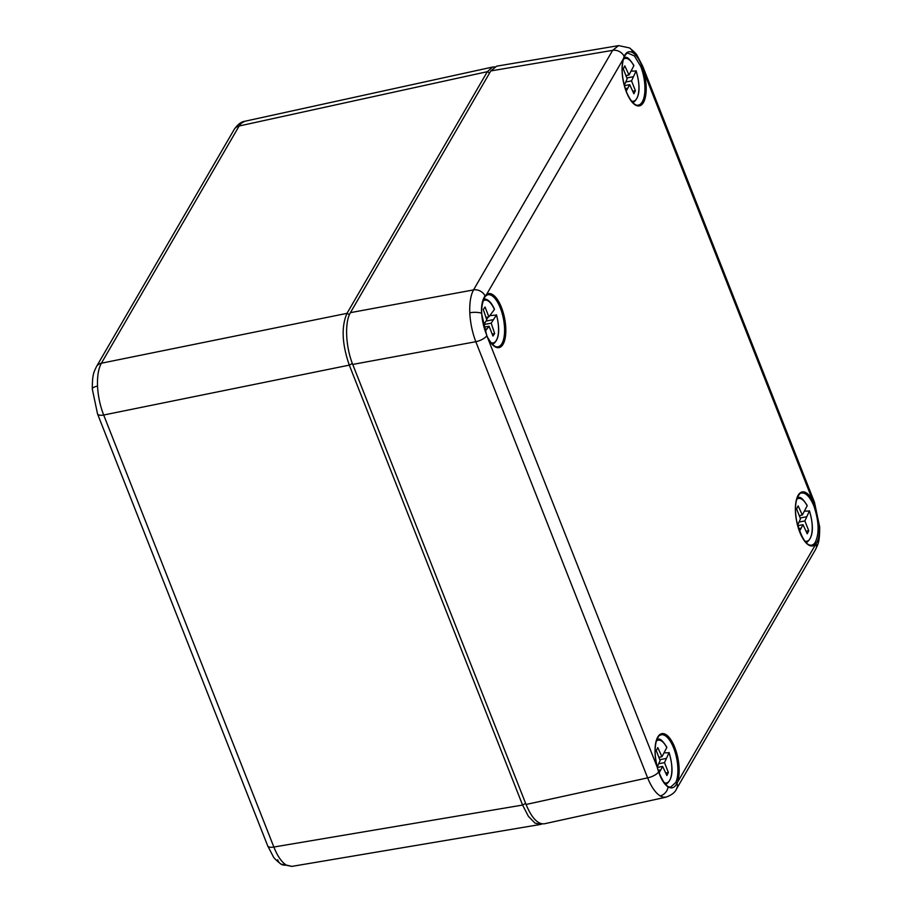 <?xml version="1.0" encoding="UTF-8"?>
<svg xmlns="http://www.w3.org/2000/svg" width="912" height="912" viewBox="0 0 912 912"><rect width="100%" height="100%" fill="white"/><g stroke="black" fill="none" stroke-linecap="round" stroke-linejoin="round"><path stroke-width="1.37" d="M631.457 101.05A21.797 8.778 79 0 0 638.548 92.785A21.797 8.778 79 0 0 636.052 71.011L631.218 71.125M636.052 71.011L631.537 80.894L635.402 90.721L633.897 93.799L629.69 84.668L626.179 91.177M624.31 85.261L627.171 78.763L623.295 68.936L624.8 65.858L629.006 74.989L633.829 65.789A21.797 8.778 79 0 0 623.375 59.36M625.29 88.624L627.661 88.156M624.424 85.694L629.69 84.668M625.917 75.593L629.006 74.989M633.259 76.711L626.852 77.953M625.826 82L631.537 80.894M624.606 84.656L624.971 85.58M632.723 91.246L635.402 90.721M626.829 75.411L626.282 76.517M804.783 541.078A21.797 8.778 79 0 0 811.874 532.802A21.797 8.778 79 0 0 809.389 511.028L804.555 511.153M797.635 525.278L800.497 518.78L796.621 508.953L798.125 505.886L802.343 515.018L807.166 505.818A21.797 8.778 79 0 0 796.7 499.377M809.389 511.028L804.863 520.923L808.739 530.75L807.234 533.816L803.016 524.696L799.516 531.206M799.243 515.611L802.343 515.018M806.596 516.739L800.177 517.982M799.151 522.029L804.863 520.923M798.616 528.641L800.987 528.185M797.749 525.711L803.016 524.696M797.932 524.674L798.296 525.608M806.048 531.263L808.739 530.75M800.155 515.44L799.619 516.545M491.089 342.764A21.797 8.778 79 0 0 496.436 315.039L489.938 315.62M496.436 315.039L491.192 323.156L494.669 333.553L492.936 336.049L489.071 326.222L485.173 331.273M483.428 325.322L486.78 319.918L483.303 309.521L485.036 307.025L488.9 316.852L494.407 309.476A21.797 8.778 79 0 0 482.904 301.154M484.557 329.403L486.769 328.97M483.919 327.226L489.071 326.222M485.948 317.433L488.9 316.852M493.221 319.667L486.119 321.047M483.953 324.558L491.192 323.156M483.542 325.162L484.215 327.169M492.149 334.043L494.669 333.553M488.33 316.966L486.62 319.439M664.221 782.724A21.797 8.778 79 0 0 671.483 774.687A21.797 8.778 79 0 0 669.02 752.742L664.187 752.867M657.267 766.992L660.128 760.494L656.264 750.667L657.769 747.601L661.975 756.721L666.797 747.532A21.797 8.778 79 0 0 656.344 741.091M669.02 752.742L664.495 762.637L668.371 772.464L666.866 775.531L662.648 766.411L659.125 772.954M658.886 757.325L661.975 756.721M666.227 758.442L659.809 759.685M658.795 763.743L664.495 762.637M658.236 770.355L660.63 769.899M657.381 767.425L662.648 766.411M657.563 766.388L657.928 767.323M665.692 772.977L668.371 772.464M659.786 757.154L659.251 758.26M813.629 544.225L814.952 542.857C819.432 534.158 819.124 521.983 814.006 506.331A26.539 10.898 79.8 0 0 813.253 504.507L811.737 501.361A26.528 10.682 79 0 0 801.352 493.096C800.428 492.412 798.935 494.338 796.871 498.853C795.093 504.724 795.036 512.145 796.678 521.128C801.352 537.784 806.265 545.798 811.441 545.171A26.528 10.682 79 0 0 813.629 544.225A0.969 0.866 52.7 0 1 814.712 544.988A27.497 11.069 -101 0 1 799.072 530.26A27.497 11.069 -101 0 1 797.578 496.413A27.497 11.069 -101 0 1 812.752 500.551L814.336 503.777L819.375 526.361C819.683 534.318 818.588 540.064 816.103 543.62L676.989 783.169C674.766 787.751 671.791 788.994 668.086 786.896C664.403 784.491 661.257 779.498 658.624 771.928L657.449 767.984A27.497 11.069 -101 0 1 658.418 736.052A27.497 11.069 -101 0 1 674.014 745.606A27.497 11.069 -101 0 1 677.935 780.524A0.969 0.695 16.1 0 0 676.727 779.988A26.528 10.682 79 0 0 673.672 748.034A26.528 10.682 79 0 0 660.995 734.81C659.479 736.155 659.581 733.522 656.492 740.578C654.383 747.988 654.725 757.097 657.518 767.893L486.826 335.776L481.502 313.249C481.24 305.281 482.425 299.512 485.07 295.933L486.506 294.565A27.497 11.069 -101 0 1 502.147 309.282A27.497 11.069 -101 0 1 503.641 343.129A27.497 11.069 -101 0 1 488.467 338.99L486.632 335.365M811.737 501.361L812.752 500.551L643.769 71.558A27.497 11.069 -101 0 1 642.8 103.489A27.497 11.069 -101 0 1 627.194 93.936A27.497 11.069 -101 0 1 623.284 59.018L624.173 56.384C626.248 51.836 629.132 50.605 632.803 52.714C636.519 55.119 639.757 60.089 642.538 67.625L643.769 71.558L642.595 71.98L641.398 68.218A26.516 11.047 78.9 0 0 640.669 66.314L634.444 55.94L627.878 53.113M642.595 71.98A26.528 10.682 79 0 1 638.115 105.142C637.351 105.621 632.483 105.632 626.555 92.146C622.155 80.005 621.083 69.107 623.341 59.462A0.969 0.695 -163.9 0 0 623.284 59.018L486.506 294.565A0.969 0.866 -127.3 0 1 486.233 295.488L487.658 294.781A26.528 10.682 79 0 0 486.392 295.328M670.913 786.908L675.792 782.473L676.727 779.988M665.954 797.145L663.013 797.134L660.094 795.891C655.454 792.859 651.305 786.851 647.623 777.868L475.813 341.715C472.325 332.504 470.318 322.859 469.794 312.782C469.441 302.795 470.683 295.169 473.533 289.913L612.636 50.365L618.564 45.623L496.687 66.166L490.804 70.919L350.436 312.645L473.533 289.913A9.667 8.026 -149.9 0 1 485.07 295.933A0.969 0.832 37.2 0 1 485.002 296.742L486.221 295.499A0.969 0.866 -127.3 0 1 485.936 295.636M484.99 296.753C480.02 306.386 480.635 319.314 486.86 335.513L486.826 335.776A9.667 3.705 -21.5 0 1 475.813 341.715L352.727 364.435L526.053 804.475L647.623 777.868A9.667 3.705 -21.5 0 0 658.624 771.928L658.532 771.643M675.792 782.473A0.969 0.764 -155 0 1 676.989 783.169A9.667 8.026 -149.9 0 1 676.442 789.062L676.442 789.062C675.176 792.334 671.688 795.047 665.965 797.179L544.35 823.787C537.841 824.482 531.742 818.041 526.053 804.475M352.727 364.435C345.614 346.891 344.519 322.21 350.436 312.645M657.392 767.847L658.692 771.746C663.32 782.963 667.402 788.014 670.958 786.896M488.205 338.512L488.444 338.694C491.967 344.622 495.068 347.347 497.747 346.856A26.528 10.682 79 0 0 500.346 308.017A26.528 10.682 79 0 0 487.658 294.781M92.5 389.641A9.667 3.055 -2.5 0 1 92.306 389.071C92.317 373.624 94.027 372.028 96.455 366.635L96.455 366.635A9.667 8.026 30.1 0 1 101.392 363.215C98.462 368.494 97.174 376.12 97.527 386.095C98.063 396.196 100.115 405.829 103.683 415.017L273.851 847.02C277.453 856.026 281.569 862.045 286.197 865.055L291.794 866.366M542.23 823.889L540.554 824.414L534.968 823.091L528.39 816.331L522.587 805.057L349.296 365.131C341.966 343.87 341.202 326.61 347.005 313.34L487.339 71.683L492.457 67.112L494.669 66.861M244.69 121.342L241.213 123.268L239.149 125.993L101.392 363.215L347.005 313.34L349.433 314.64M469.794 312.782A9.667 3.055 -2.5 0 1 481.502 313.249M660.094 795.891A9.667 8.299 -58.5 0 0 668.086 786.896M641.398 68.218L642.538 67.625A9.667 3.705 -21.5 0 0 642.664 66.12L637.203 55.632C636.679 54.15 634.079 51.574 629.405 47.891L629.405 47.891A9.667 8.299 121.5 0 1 632.803 52.714M676.442 789.062L815.545 549.514C817.973 544.122 819.683 542.526 819.694 527.079L819.694 527.079A9.667 3.055 177.5 0 0 819.375 526.361M815.545 549.514A9.667 8.026 -149.9 0 0 816.103 543.62A0.969 0.832 -143.7 0 0 814.952 542.857M623.341 59.462L624.218 57.011A0.969 0.775 24.1 0 0 624.173 56.384A9.667 8.026 -149.9 0 0 612.636 50.365L490.804 70.919M813.253 504.507L814.336 503.777A9.667 3.705 -21.5 0 0 814.473 502.273L642.664 66.12M525.631 803.392L522.587 805.057L273.851 847.02A9.667 3.705 158.5 0 1 267.706 845.88L97.527 413.877L92.306 389.071A9.667 3.055 -2.5 0 1 97.527 386.095M277.681 859.742A9.667 8.299 -58.5 0 0 280.953 864.109L280.953 864.109A9.667 8.299 -58.5 0 0 286.197 865.055M489.653 72.914L487.339 71.683L239.149 125.993A9.667 8.026 30.1 0 0 234.213 129.413L234.213 129.413C237.644 124.488 241.133 121.786 244.678 121.296L492.902 66.986M352.351 363.466L349.296 365.131L103.683 415.017A9.667 3.705 -21.5 0 1 97.527 413.877M632.746 102.839C639.814 98.177 640.931 87.472 636.097 70.726M633.84 65.425C627.182 55.062 626.441 57.923 623.911 57.217M807.166 505.453C800.508 495.091 799.778 497.952 797.236 497.245M806.071 542.857C813.139 538.205 814.256 527.501 809.434 510.754M492.377 344.554C499.046 340.552 500.414 330.646 496.504 314.822M494.452 309.191C491.317 302.168 487.681 298.748 483.542 298.931M666.809 747.167C660.151 736.805 659.41 739.666 656.868 738.948M665.714 784.571C672.771 779.92 673.888 769.215 669.066 752.468M819.694 527.079L814.473 502.273M629.405 47.891L618.564 45.6M624.218 57.011C625.541 54.424 626.772 53.113 627.912 53.101M540.554 824.437L291.794 866.4L280.953 864.109C276.29 860.426 273.691 857.85 273.155 856.368L267.706 845.88M96.455 366.635L234.213 129.413"/></g></svg>
